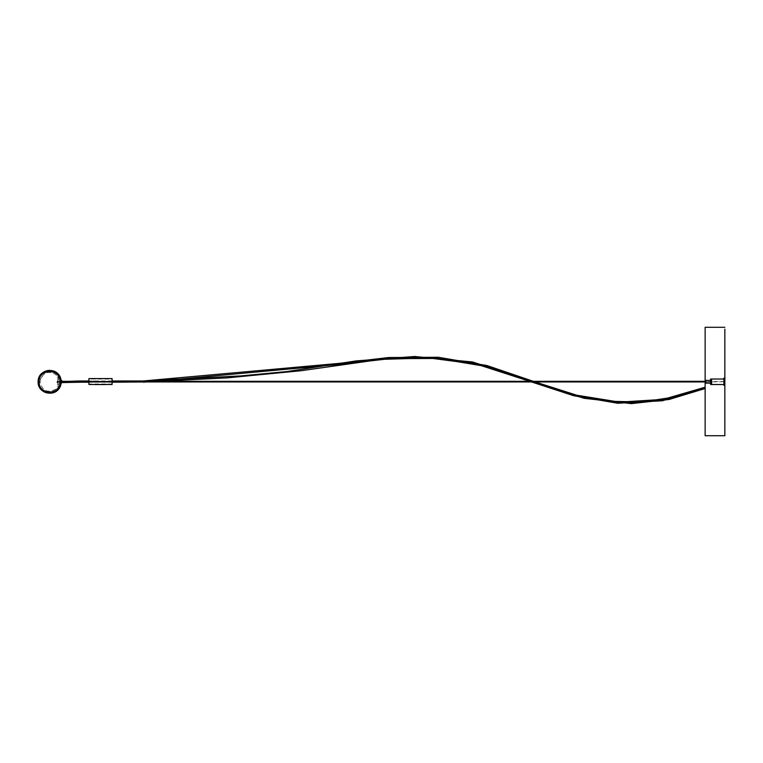 <?xml version="1.0" encoding="UTF-8"?>
<svg xmlns="http://www.w3.org/2000/svg" width="763" height="763" viewBox="0 0 763 763"><rect width="100%" height="100%" fill="white"/><g stroke="black" fill="none" stroke-linecap="round" stroke-linejoin="round"><path stroke-width="0.57" stroke-dasharray="3.81 2.86" d="M723.925 379.058L723.925 384.523L723.925 379.058M711.612 379.011L711.612 384.523M706.004 380.384L706.004 383.14M710.601 380.413L710.601 383.121L710.601 380.413M710.601 379.011L710.601 384.523M711.517 384.523L711.517 379.011M711.517 379.192L711.517 384.38L711.517 379.192M711.612 379.192L711.612 384.342L711.612 379.192M723.925 378.095L723.925 385.439M724.84 385.439L724.84 378.095M89.09 380.995L89.09 382.187L89.09 380.995L98.274 380.966L98.274 382.206L89.09 382.187M98.274 382.187L98.274 380.995M724.85 433.861L724.85 327.289M705.136 433.861L705.136 327.289M46.743 370.713L38.15 381.824L41.469 389.912L49.748 393.088C54.059 392.878 57.32 390.914 59.514 387.203L59.514 387.203C57.32 390.914 54.059 392.878 49.748 393.088L49.519 393.088C35.146 393.565 35.146 370.093 49.519 370.57L49.748 370.57C54.059 370.78 57.32 372.735 59.514 376.455L59.524 376.455C54.707 366.278 37.749 370.589 38.379 381.824C37.749 393.069 54.707 397.38 59.524 387.203L58.484 387.222L58.474 386.336L58.493 383.713L59.638 383.589L58.493 383.713L58.474 386.336L59.371 386.421L60.296 383.684L60.296 379.964L59.457 377.284L58.474 377.323L58.484 376.436L59.514 376.455C54.707 366.278 37.749 370.589 38.379 381.824C37.749 393.069 54.707 397.38 59.524 387.203L57.788 387.222L58.484 387.222L58.474 386.336L59.457 386.374L60.296 379.964L59.457 377.284L58.474 377.323L58.484 376.436L57.788 376.436L59.733 376.455L57.788 376.436M57.788 387.222L59.8 387.175C61.545 383.608 61.545 380.05 59.8 376.483L59.8 387.175C55.022 397.704 37.501 393.403 38.15 381.824C37.501 370.255 55.022 365.954 59.81 376.502L61.116 381.824L59.81 387.156C61.555 383.608 61.555 380.05 59.81 376.502L59.8 376.483C61.545 380.05 61.545 383.608 59.8 387.175L58.484 387.222L59.81 387.156C61.545 383.608 61.545 380.05 59.8 376.483L59.524 376.455C57.32 372.735 54.059 370.78 49.748 370.57L49.519 370.341C34.85 369.855 34.85 393.803 49.519 393.317L49.748 393.317C54.03 393.117 57.311 391.209 59.581 387.575L57.902 387.432L58.36 388.272L57.769 389.016L56.987 389.016L56.901 387.757L56.3 387.661L56.176 388.92C47.745 393.489 42.346 391.133 39.991 381.824C42.346 372.525 47.745 370.169 56.176 374.738L56.3 375.997L56.901 375.901L56.987 374.643L57.769 374.643L58.36 375.386L57.902 376.226L59.581 376.083C57.311 372.449 54.03 370.541 49.748 370.341L49.519 370.341C34.85 369.855 34.85 393.803 49.519 393.317L49.519 393.088C35.146 393.565 35.146 370.093 49.519 370.57L49.519 370.341M60.706 384.895L60.706 378.763M58.493 379.945L58.474 377.323L58.493 379.945L59.848 380.298L59.638 383.589L59.848 380.298L58.493 379.945M57.902 387.432L59.581 387.575C57.311 391.209 54.03 393.117 49.748 393.317L49.748 393.317C54.03 393.117 57.311 391.209 59.581 387.575L57.902 387.432L58.36 388.272L57.769 389.016L56.987 389.016L56.901 387.757L56.3 387.661L56.176 388.92C47.745 393.489 42.346 391.133 39.991 381.824C42.346 372.525 47.745 370.169 56.176 374.738L56.3 375.997L56.901 375.901L56.987 374.643L57.769 374.643L58.36 375.386L57.902 376.226L59.581 376.083C57.311 372.449 54.03 370.541 49.748 370.341L49.748 370.341C54.03 370.541 57.311 372.449 59.581 376.083L57.902 376.226M38.207 381.824C37.587 396.56 61.689 396.56 61.059 381.824C61.689 367.098 37.587 367.098 38.207 381.824M61.135 381.834L61.832 381.796L61.135 381.586L61.135 383.093L61.822 382.625L61.832 380.775L61.822 382.711L61.832 380.775L61.383 380.394L61.135 381.805L61.145 380.394L61.135 383.169L60.983 380.05M58.885 381.767L61.832 381.948M706.004 381.948L724.84 381.767M61.135 383.093L61.832 381.815L61.145 380.308L61.832 380.775M61.822 382.625L61.145 380.394M61.116 382.158L61.116 381.471M60.897 381.672L61.107 382.501M60.897 382.101L61.011 380.251M57.683 386.297L60.086 386.25L57.683 386.297L57.673 378.601L57.683 386.297M57.673 377.342L60.077 377.38L57.673 377.342L57.673 378.601L57.673 377.342M60.306 386.107L61.097 382.673M56.662 382.12L61.097 382.587L61.116 381.347L58.656 381.347L58.656 382.559L58.656 381.347L56.662 382.005L57.282 381.386L57.902 382.12M60.42 378.601L60.439 385.029L57.683 385.029L60.439 385.029L60.42 378.601L57.673 378.601L60.42 378.601M112.104 378.601L112.104 384.466M112.104 379.144L112.104 384.027L112.104 379.058L88.909 379.058L88.909 384.027L88.909 379.144M112.104 384.027L88.909 384.027M88.909 384.466L88.909 378.706M101.651 384.571L102.166 384.562M100.125 384.504L97.683 384.485M98.389 384.523L97.712 384.514L98.389 384.504M100.048 384.476L100.802 384.476M95.528 384.571L94.765 384.562M104.064 384.542L103.005 384.523M105.428 384.485L104.369 384.562M106.248 384.476L105.428 384.476M104.197 384.523L103.549 384.514M105.151 384.476L103.367 384.476M104.97 384.552L105.485 384.476M105.113 384.571L104.436 384.562M96.939 384.342L96.214 384.342L96.939 384.333M97.235 384.485L96.071 384.476M96.214 384.562L96.958 384.523M97.54 384.562L96.958 384.533M57.282 381.5L57.282 382.74L57.282 381.5M705.298 388.453L704.888 387.289L705.298 388.453M143.024 380.995L143.024 382.187L143.024 380.995M148.852 381.548L57.664 381.681M60.143 381.824C60.716 395.377 38.551 395.377 39.132 381.824C38.551 368.281 60.716 368.281 60.143 381.824M67.287 381.996L67.287 382.559M68.117 381.996L68.021 381.338L68.117 381.996M68.918 381.986L68.746 381.328L68.918 381.986M69.7 381.967L69.462 381.319L69.7 381.967M70.444 381.948L69.853 381.891L70.139 381.3L70.444 381.948M71.14 381.929L70.473 381.862L70.797 381.281L71.14 381.929L70.473 381.862M71.798 381.901L71.073 381.843L71.426 381.252L71.798 381.901L71.073 381.843M72.485 381.872L71.722 381.815L72.094 381.223L72.485 381.872L71.722 381.815M73.153 381.843L72.361 381.786L72.743 381.195L73.153 381.843L72.361 381.786M73.048 381.748L73.849 381.805L73.439 381.157L73.048 381.748L73.849 381.805M74.135 381.128L74.545 381.777L73.753 381.719L74.135 381.128M74.812 381.099L75.213 381.738L74.44 381.691L74.812 381.099M75.518 381.061L75.89 381.71L75.165 381.653L75.518 381.061M76.176 381.042L76.519 381.691L75.852 381.624L76.176 381.042M76.872 381.014L77.168 381.672L76.586 381.605L76.872 381.014M77.597 380.995L77.845 381.653L77.597 380.995M78.36 380.985L78.532 381.634M79.133 380.975L79.218 381.624M79.924 381.624L79.924 380.966L79.924 381.624M58.656 381.948L58.656 382.559M74.545 381.777L73.753 381.719M75.213 381.738L74.44 381.691M75.89 381.71L75.165 381.653M76.519 381.691L75.852 381.624M77.168 381.672L76.586 381.605M77.845 381.653L77.368 381.586M146.706 381.948L152.552 381.586M61.832 381.586L58.885 381.586M724.84 381.586L706.004 381.586M61.832 381.672L61.383 380.317L61.832 381.672M60.802 383.112L61.097 381.119M533.423 381.319L529.789 381.319M157.273 381.319L69.509 381.319M705.136 381.681L148.852 381.681M61.116 381.319L57.664 381.319M61.832 381.347L61.135 381.347M61.135 382.587L61.822 382.587M152.896 381.586L147.03 381.948M112.104 380.966L88.909 380.966M112.104 382.206L88.909 382.206"/><path stroke-width="1.14" d="M723.925 384.523L711.612 384.523L711.612 379.011L723.925 379.011M710.601 383.14L706.004 383.14L706.004 380.384L710.601 380.384M710.601 384.476L710.601 379.011L711.517 379.011L711.517 384.523L710.601 384.476M723.925 385.382L723.925 378.095L724.84 378.095L724.84 385.439L723.925 385.382M724.85 329.139L724.85 435.711L705.136 435.711L705.136 381.948M705.136 381.586L705.136 327.289L724.85 327.289M60.706 378.763L59.81 376.502L61.116 381.824L59.81 387.156L60.706 384.895M38.207 381.824C37.587 396.56 61.689 396.56 61.059 381.824C61.689 367.098 37.587 367.098 38.207 381.824M59.81 387.156C55.022 397.704 37.501 393.403 38.15 381.824C37.501 370.255 55.022 365.954 59.81 376.502L61.116 381.824L59.81 387.156C55.022 397.704 37.501 393.403 38.15 381.824C37.501 370.255 55.022 365.954 59.81 376.502M49.519 370.341L46.743 370.713M61.135 383.102L61.135 381.834L61.135 383.169L61.822 382.711L61.383 380.317L61.135 383.102M61.832 380.775L61.374 381.672L61.383 380.317L61.822 382.711L61.374 383.169L61.832 381.691L61.374 383.083L61.135 381.681L61.135 383.169M61.04 380.432L61.116 381.471M61.097 381.119L60.287 377.523L61.116 381.586M61.135 381.948L60.325 386.049M60.306 386.107L60.439 385.029M103.472 384.542L95.509 384.523M112.104 378.601L88.909 378.601L88.909 384.466L102.852 384.514M101.689 384.485L112.104 384.466L112.104 378.706M100.716 384.495L100.048 384.485M98.313 384.495L96.911 384.476M97.616 384.495L99.142 384.485M98.551 384.562L99.076 384.542M99.066 384.571L100.106 384.552M99.257 384.495L99.924 384.495M100.888 384.571L100.125 384.562M95.766 384.504L95.232 384.571M95.251 384.485L94.765 384.562M104.97 384.552L106.248 384.495L105.313 384.314M104.712 384.438L103.415 384.485M104.626 384.504L105.466 384.485M106.219 384.495L105.685 384.571M96.071 384.495L96.767 384.523M96.996 384.523L96.043 384.571M88.909 380.966L81.87 380.966L81.87 382.206L61.822 382.587M143.024 382.187L143.024 380.966L143.024 382.187L146.706 381.948M704.888 387.289L673.996 397.094L641.826 401.996L609.236 401.271L577.21 395.368L535.168 381.948L576.513 395.186L619.594 402.12L663.133 399.383L704.888 387.289L705.298 388.453M60.582 385.286L61.116 381.824M60.983 380.05L60.582 378.372M60.62 385.191L61.116 381.824L60.62 378.467M39.132 381.824C38.551 368.281 60.716 368.281 60.143 381.824C60.716 395.377 38.551 395.377 39.132 381.824M67.287 381.929L67.287 382.559L67.287 381.347L61.832 381.347M67.287 381.996L67.287 381.347L68.021 381.338L68.117 381.996M68.918 381.986L68.746 381.328L68.584 381.92M69.7 381.967L69.462 381.319M70.444 381.948L69.853 381.891L70.139 381.3L70.444 381.948M71.14 381.929L70.473 381.862L70.797 381.281L71.14 381.929M71.798 381.901L71.073 381.843L71.426 381.252L71.798 381.901M72.485 381.872L71.722 381.815L72.094 381.223L72.485 381.872M73.153 381.843L72.361 381.786L73.42 381.157L73.048 381.748L73.849 381.805L73.439 381.157L74.803 381.099L75.213 381.738L74.44 381.691L74.812 381.099L76.166 381.042L76.519 381.691L75.852 381.624L76.853 381.014L77.168 381.672L76.586 381.605L77.588 380.995L77.368 381.586L77.597 380.995L78.36 380.985L78.198 381.567M74.135 381.128L74.545 381.777L73.753 381.719L74.135 381.128M75.518 381.061L75.89 381.71L75.165 381.653L75.518 381.061M79.056 381.557L79.133 380.975L79.218 381.624L78.36 380.985M79.924 381.557L79.924 382.187L79.924 380.966L79.133 380.975M67.936 381.929L68.021 381.338L72.723 381.195M152.552 381.586L341.862 364.161L390.065 358.648L437.905 358.448L484.896 366.25L530.533 381.586L476.722 364.189L429.159 357.981L380.899 359.383L301.118 370.723L227.345 377.857L152.896 381.586M531.544 381.948L573.652 395.711L617.687 403.236L662.341 400.766L705.136 388.52L669.065 399.478L631.43 403.617L584.22 398.324L531.534 381.948M143.024 380.995L338.724 363.417L388.653 357.532L438.239 357.256L486.956 365.544L534.138 381.586L472.402 361.948L414.567 356.493L356.016 360.918L287.031 371.552L240.984 375.901L143.024 380.966L112.104 380.966M706.004 381.586L61.832 381.586M706.004 381.948L61.832 381.948M61.832 381.672L61.803 380.613M61.097 381.08L61.011 380.251M103.549 384.571L101.651 384.562M705.136 381.319L533.423 381.319M529.789 381.319L157.273 381.319M69.509 381.319L61.832 381.319M81.87 380.966L79.924 380.966M147.03 381.948L112.104 382.206M88.909 382.206L81.87 382.206"/></g></svg>
